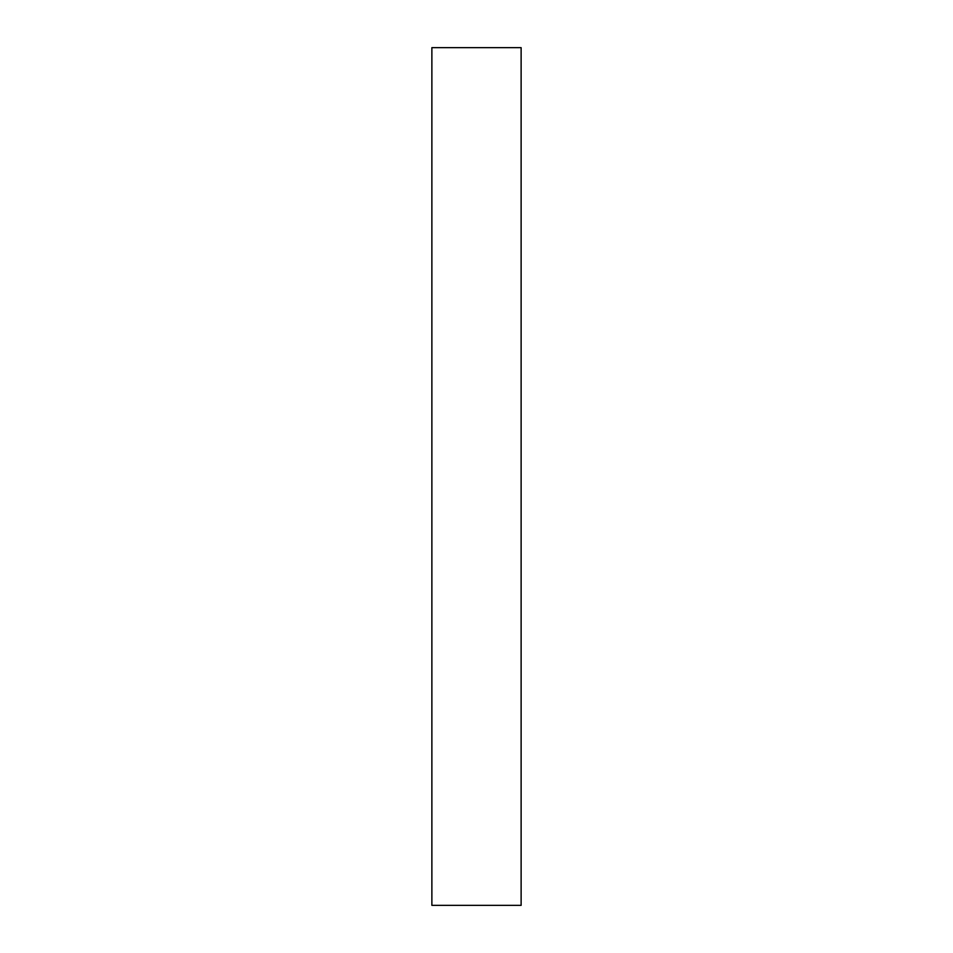 <?xml version="1.0" encoding="UTF-8"?>
<svg xmlns="http://www.w3.org/2000/svg" width="953" height="953" viewBox="0 0 953 953"><rect width="100%" height="100%" fill="white"/><g stroke="black" fill="none" stroke-linecap="round" stroke-linejoin="round"><path stroke-width="1.43" d="M521.124 905.35L431.876 905.35L431.876 47.65L521.124 47.65L521.124 905.35"/></g></svg>
